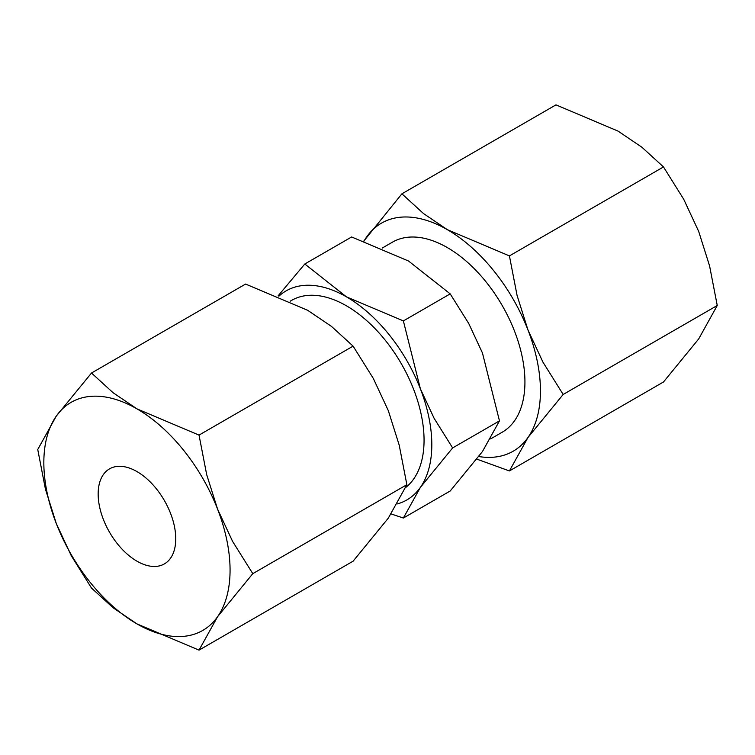 <?xml version="1.0" encoding="UTF-8"?>
<svg xmlns="http://www.w3.org/2000/svg" width="755" height="755" viewBox="0 0 755 755"><rect width="100%" height="100%" fill="white"/><g stroke="black" fill="none" stroke-linecap="round" stroke-linejoin="round"><path stroke-width="1.13" d="M405.765 487.447A109.739 63.354 -120 0 0 416.836 398.3A109.739 63.354 -120 0 0 346.46 305.822A109.739 63.354 -120 0 0 291.59 300.386L290.194 301.198M490.656 438.882L502.207 432.219A109.739 63.354 -120 0 0 519.025 344.28A109.739 63.354 -120 0 0 447.337 247.583A109.739 63.354 -120 0 0 392.468 242.147L382.19 248.084M397.507 503.887A120.715 69.696 -120 0 0 420.384 487.381A120.715 69.696 -120 0 0 431.813 444.695A120.715 69.696 -120 0 0 420.384 388.816A120.715 69.696 -120 0 0 346.46 296.857A120.715 69.696 -120 0 0 278.906 296.177M391.175 513.957L403.368 518.034L420.384 487.381L452.641 447.923L434.125 418.327L420.384 388.816L403.368 320.913L346.46 296.857L304.803 264.005L278.114 295.847M304.803 264.005L351.632 236.966L408.54 261.022L450.197 293.874L468.713 323.461L482.454 352.981L499.47 420.884L482.454 451.537L450.197 490.995L403.368 518.034M478.84 456.548A131.681 76.028 -120 0 0 527.971 437.494A131.681 76.028 -120 0 0 540.448 390.939A131.681 76.028 -120 0 0 527.971 329.973A131.681 76.028 -120 0 0 447.337 229.662A131.681 76.028 -120 0 0 366.694 236.862A131.681 76.028 -120 0 0 363.995 241.109M476.886 459.153L509.417 470.941L527.971 437.494L563.173 394.459L542.968 362.173L527.971 329.973L517.071 295.422L509.417 255.898L447.337 229.662L423.48 213.533L401.896 193.818L363.825 241.043M401.896 193.818L555.973 104.87L618.043 131.106L641.901 147.234L663.494 166.94L683.7 199.226L698.686 231.417L709.596 265.968L717.25 305.501L698.686 338.938L663.494 381.983L509.417 470.941M91.506 373.017L56.314 416.062L37.75 449.499L45.404 489.032L56.314 523.583A131.681 76.028 60 0 1 43.837 462.617A131.681 76.028 60 0 1 56.314 416.062A131.681 76.028 60 0 1 136.957 408.861A131.681 76.028 60 0 1 217.591 509.172A131.681 76.028 60 0 1 230.067 570.138A131.681 76.028 60 0 1 217.591 616.693L252.793 573.649L232.578 541.373L217.591 509.172L206.681 474.621L199.027 435.097L136.957 408.861L113.099 392.732L91.506 373.017L245.583 284.059L307.662 310.296L331.52 326.434L353.104 346.139L373.31 378.425L388.306 410.616L399.216 445.167L406.87 484.701L388.306 518.138L353.104 561.182L199.027 650.13L217.591 616.693A131.681 76.028 60 0 1 136.957 623.894A131.681 76.028 60 0 1 56.314 523.583L71.3 555.774L91.506 588.06L113.099 607.766L136.957 623.894L199.027 650.13M98.159 493.978A54.87 31.682 60 0 1 109.522 468.864A54.87 31.682 60 0 1 151.802 483.559A54.87 31.682 60 0 1 175.755 538.777A54.87 31.682 60 0 1 164.392 563.9A54.87 31.682 60 0 1 122.102 549.196A54.87 31.682 60 0 1 98.159 493.978M252.793 573.649L406.87 484.701M199.027 435.097L353.104 346.139M663.494 166.94L509.417 255.898M717.25 305.501L563.173 394.459M450.197 293.874L403.368 320.913M499.47 420.884L452.641 447.923"/></g></svg>
